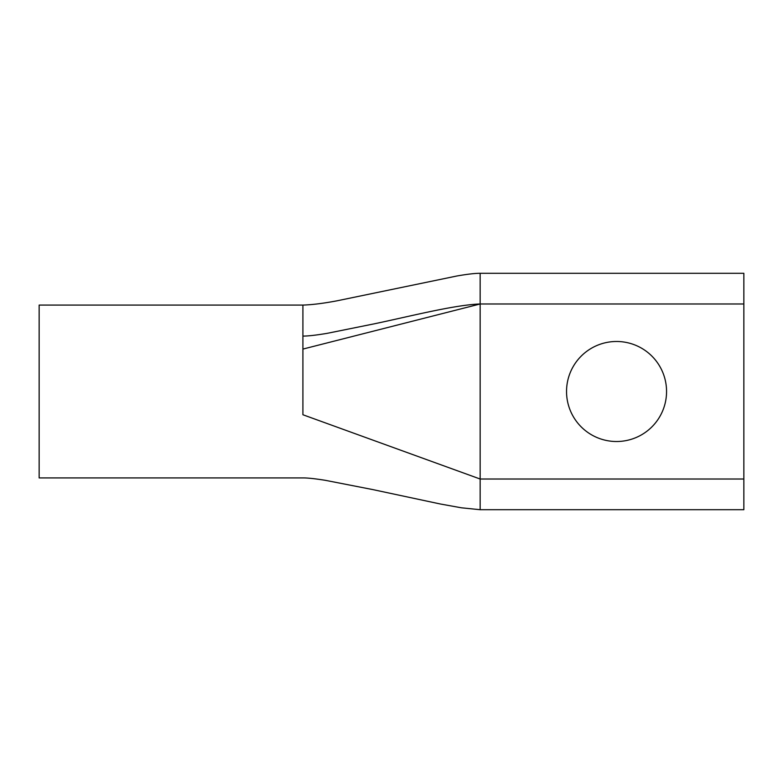 <?xml version="1.0" encoding="UTF-8"?>
<svg xmlns="http://www.w3.org/2000/svg" width="783" height="783" viewBox="0 0 783 783"><rect width="100%" height="100%" fill="white"/><g stroke="black" fill="none" stroke-linecap="round" stroke-linejoin="round"><path stroke-width="1.17" d="M616.554 441.514A50.014 50.014 0 0 1 566.54 391.5A50.014 50.014 0 0 1 616.554 341.486A50.014 50.014 0 0 1 666.558 391.5A50.014 50.014 0 0 1 616.554 441.514M743.85 479.02L743.85 509.704L480.155 509.704L480.155 479.02L743.85 479.02L743.85 273.296L480.155 273.296C475.036 273.277 467.285 274.177 456.881 275.998L337.14 300.789C323.555 303.364 312.143 304.793 302.913 305.076L39.15 305.076L39.15 477.924L302.913 477.924C307.416 477.865 314.835 478.658 325.18 480.292L372.806 489.59L440.349 503.998L461.344 507.795L480.155 509.704M302.913 414.745L302.913 349.081L480.155 303.98L480.155 273.296L480.155 479.02L302.913 414.745M302.913 324.71L302.913 322.498M302.913 305.076L302.913 349.081M743.85 303.98L480.155 303.98C454.639 304.89 411.799 315.901 374.793 323.722L326.981 333.372C315.872 335.222 307.846 336.122 302.913 336.073"/></g></svg>
